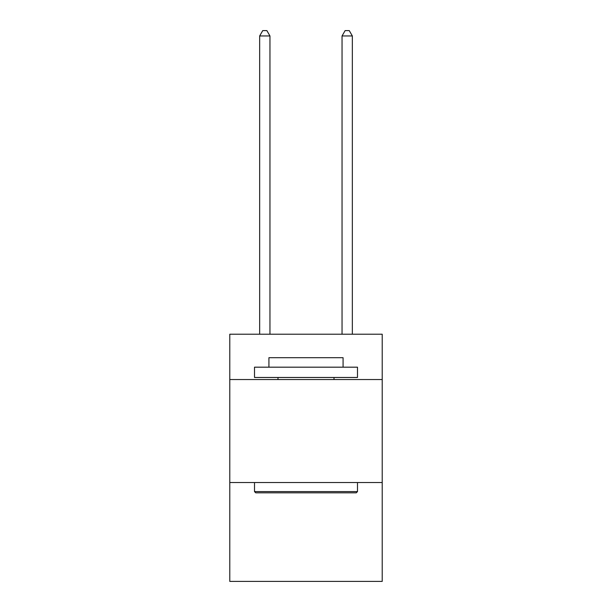 <?xml version="1.0" encoding="UTF-8"?>
<svg xmlns="http://www.w3.org/2000/svg" width="612" height="612" viewBox="0 0 612 612"><rect width="100%" height="100%" fill="white"/><g stroke="black" fill="none" stroke-linecap="round" stroke-linejoin="round"><path stroke-width="0.92" d="M382.217 379.539L382.217 334.221L229.783 334.221L229.783 379.539L382.217 379.539L382.217 581.4L229.783 581.4L229.783 379.539M382.217 482.531L229.783 482.531M255.74 492.828L254.508 491.589L357.492 491.589L356.26 492.828L255.74 492.828M357.492 367.177L357.492 377.474L254.508 377.474L254.508 367.177L357.492 367.177M268.92 367.177L268.92 357.699L343.08 357.699L343.08 367.177M357.492 482.531L357.492 491.589M254.508 482.531L254.508 491.589M334.014 377.474L334.014 379.539M277.986 377.474L277.986 379.539M269.953 334.221L269.953 35.955L259.656 35.955L259.656 334.221M259.656 35.955L262.747 30.6L266.863 30.6L269.953 35.955M352.344 334.221L352.344 35.955L342.047 35.955L342.047 334.221M342.047 35.955L345.137 30.6L349.253 30.6L352.344 35.955"/></g></svg>
